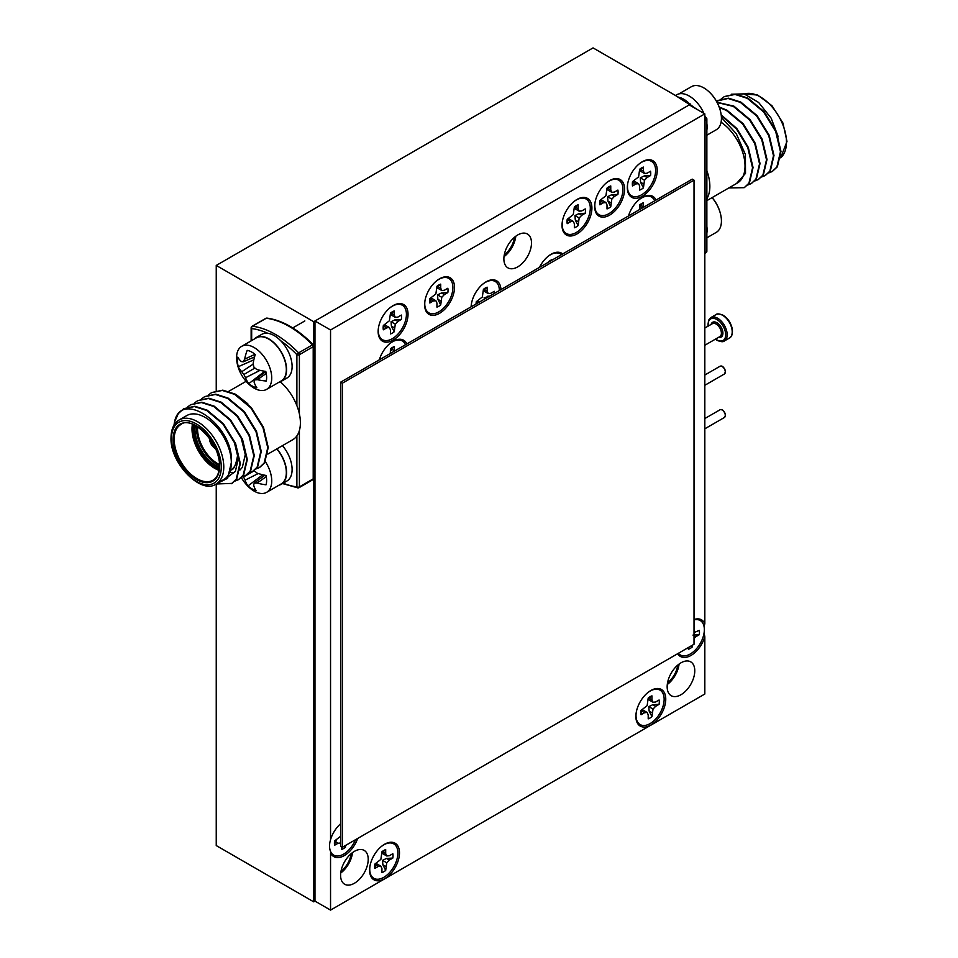 <?xml version="1.0" encoding="UTF-8"?>
<svg xmlns="http://www.w3.org/2000/svg" width="958" height="958" viewBox="0 0 958 958"><rect width="100%" height="100%" fill="white"/><g stroke="black" fill="none" stroke-linecap="round" stroke-linejoin="round"><path stroke-width="1.44" d="M514.482 237.261A17.759 10.251 -60 0 1 504.243 255.008M677.761 665.103A17.759 10.251 -60 0 1 667.522 682.85M351.203 853.638A17.759 10.251 -60 0 1 340.964 871.385M690.514 105.62L690.514 104.171L593.05 47.9L216.245 265.438L216.245 390.672M690.514 104.171L313.709 321.708L216.245 265.438M313.709 478.305L313.709 901.837L314.966 901.107L314.966 320.99L689.257 104.901L704.825 113.882L330.546 329.983L314.966 320.99M313.709 901.837L216.245 845.567L216.245 483.994L232.004 483.395L217.418 483.946M313.709 321.708L313.709 345.826M391.331 349.179L391.331 350.604M550.587 260.325L550.587 260.947M342.353 847.303L694.023 644.267L694.023 180.164L342.353 383.2L342.353 847.303L340.593 846.285L340.593 382.194L342.353 383.2M694.023 180.164L692.263 179.146L340.593 382.194M704.094 626.712L704.825 623.61A21.136 12.203 120 0 0 694.023 619.527M704.094 632.819L704.825 636.783A21.136 12.203 120 0 1 691.017 655.428A21.136 12.203 120 0 1 677.689 653.691M650.817 725.038A21.136 12.203 120 0 0 665.762 699.16A21.136 12.203 120 0 0 650.817 690.526A21.136 12.203 120 0 0 647.608 692.79A21.136 12.203 120 0 0 636.22 712.501A21.136 12.203 120 0 0 650.817 725.038M384.553 878.773A21.136 12.203 120 0 0 399.498 852.883A21.136 12.203 120 0 0 384.553 844.261A21.136 12.203 120 0 0 381.332 846.513A21.136 12.203 120 0 0 369.956 866.224A21.136 12.203 120 0 0 384.553 878.773M656.062 200.054A21.136 12.203 120 0 0 642.279 197.42A21.136 12.203 120 0 0 639.058 199.683A21.136 12.203 120 0 0 628.496 215.969M642.279 196.27A21.136 12.203 120 0 0 657.224 170.38A21.136 12.203 120 0 0 642.279 161.746A21.136 12.203 120 0 0 639.058 164.01A21.136 12.203 120 0 0 627.682 183.72A21.136 12.203 120 0 0 642.279 196.27M609.623 215.119A21.136 12.203 120 0 0 624.568 189.229A21.136 12.203 120 0 0 609.623 180.595A21.136 12.203 120 0 0 606.402 182.858A21.136 12.203 120 0 0 595.026 202.569A21.136 12.203 120 0 0 609.623 215.119M576.967 233.968A21.136 12.203 120 0 0 591.912 208.09A21.136 12.203 120 0 0 576.967 199.456A21.136 12.203 120 0 0 573.746 201.719A21.136 12.203 120 0 0 562.37 221.43A21.136 12.203 120 0 0 576.967 233.968M562.717 253.954A21.136 12.203 120 0 0 551.09 254.253A21.136 12.203 120 0 0 547.868 256.516A21.136 12.203 120 0 0 539.462 267.366M500.962 289.603A21.136 12.203 120 0 0 486.029 281.844A21.136 12.203 120 0 0 482.82 284.107A21.136 12.203 120 0 0 471.432 303.818A21.136 12.203 120 0 0 471.108 306.835M439.566 313.302A21.136 12.203 120 0 0 454.511 287.412A21.136 12.203 120 0 0 439.566 278.79A21.136 12.203 120 0 0 436.345 281.041A21.136 12.203 120 0 0 424.969 300.752A21.136 12.203 120 0 0 439.566 313.302M393.091 340.138A21.136 12.203 120 0 0 408.036 314.248A21.136 12.203 120 0 0 393.091 305.614A21.136 12.203 120 0 0 389.87 307.877A21.136 12.203 120 0 0 378.494 327.588A21.136 12.203 120 0 0 393.091 340.138M406.875 343.922A21.136 12.203 120 0 0 393.091 341.288A21.136 12.203 120 0 0 389.87 343.551A21.136 12.203 120 0 0 379.308 359.837M314.966 901.107L330.546 910.1L330.546 852.871A21.136 12.203 120 0 0 344.353 855.566A21.136 12.203 120 0 0 357.681 838.454M667.283 684.503A19.543 11.28 120 0 0 679.078 664.062M680.958 694.73A19.543 11.28 120 0 0 693.724 677.51A19.543 11.28 120 0 0 690.73 661.858A19.543 11.28 120 0 0 680.958 662.828A19.543 11.28 120 0 0 668.205 680.048A19.543 11.28 120 0 0 671.199 695.7A19.543 11.28 120 0 0 680.958 694.73M340.725 873.037A19.543 11.28 120 0 0 352.52 852.608M354.4 883.264A19.543 11.28 120 0 0 367.165 866.056A19.543 11.28 120 0 0 364.172 850.393A19.543 11.28 120 0 0 354.4 851.363A19.543 11.28 120 0 0 341.647 868.583A19.543 11.28 120 0 0 344.641 884.234A19.543 11.28 120 0 0 354.4 883.264M504.004 256.66A19.543 11.28 120 0 0 515.799 236.231M517.679 266.899A19.543 11.28 120 0 0 530.445 249.679A19.543 11.28 120 0 0 527.451 234.015A19.543 11.28 120 0 0 517.679 234.985A19.543 11.28 120 0 0 504.926 252.205A19.543 11.28 120 0 0 507.92 267.857A19.543 11.28 120 0 0 517.679 266.899M355.514 839.699A19.89 11.484 -60 0 1 339.707 855.745A19.89 11.484 -60 0 1 329.552 846.01A19.89 11.484 -60 0 1 329.875 842.357L330.546 839.699A21.136 12.203 120 0 1 340.593 823.784M330.546 329.983L330.546 839.699M330.546 910.1L704.825 694.011L704.825 636.783M704.825 623.61L704.825 113.882M383.344 329.815L386.816 327.804L389.403 327.552L385.176 325.109L384.002 326.175L383.344 329.815A13.017 7.52 -60 0 1 383.152 327.756A13.017 7.52 -60 0 1 383.344 325.481L389.403 320.75L390.481 313.122A13.017 7.52 -60 0 1 394.229 310.955L391.403 313.35L391.068 314.907L395.295 317.349L394.229 314.978L394.229 310.955M395.295 317.349L397.881 317.086L401.366 315.074A13.017 7.52 -60 0 1 401.558 317.134A13.017 7.52 -60 0 1 401.366 319.409L395.067 319.792L397.881 321.421L401.366 319.409M391.403 313.35L394.229 314.978M384.002 326.175L386.816 327.804M389.403 327.552L390.481 329.923L390.481 333.935A13.017 7.52 -60 0 0 394.229 331.767L395.295 324.151L397.881 321.421M395.067 319.792L391.068 321.708L395.295 324.151M391.068 321.708L391.403 326.127L394.229 327.756M391.403 326.127L394.229 331.767M389.595 308.105A19.89 11.484 -60 0 1 406.42 314.332A19.89 11.484 -60 0 1 392.349 338.689A19.89 11.484 -60 0 1 378.29 330.57A19.89 11.484 -60 0 1 378.554 327.229M429.819 302.991L433.291 300.98L435.878 300.716L431.651 298.285L430.465 299.351L429.819 302.991A13.017 7.52 -60 0 1 429.615 300.932A13.017 7.52 -60 0 1 429.819 298.656L435.878 293.914L436.944 286.298A13.017 7.52 -60 0 1 440.704 284.131L437.878 286.514L437.543 288.071L441.77 290.514L440.704 288.142L440.704 284.131M441.77 290.514L444.356 290.262L447.829 288.25A13.017 7.52 -60 0 1 448.033 290.298A13.017 7.52 -60 0 1 447.829 292.585L441.53 292.956L444.356 294.585L447.829 292.585M437.878 286.514L440.704 288.142M430.465 299.351L433.291 300.98M435.878 300.716L436.944 303.087L436.944 307.111A13.017 7.52 -60 0 0 440.704 304.943L441.77 297.315L444.356 294.585M441.53 292.956L437.543 294.884L441.77 297.315M437.543 294.884L437.878 299.291L440.704 300.92M437.878 299.291L440.704 304.943M436.07 281.281A19.89 11.484 -60 0 1 452.894 287.496A19.89 11.484 -60 0 1 438.824 311.865A19.89 11.484 -60 0 1 424.753 303.734A19.89 11.484 -60 0 1 425.029 300.405M390.277 353.502L390.481 348.808A13.017 7.52 -60 0 1 394.229 346.64L391.403 349.023L391.068 350.58M391.403 349.023L394.229 350.652L394.229 346.64M389.595 343.79A19.89 11.484 -60 0 1 405.485 344.724M476.09 303.961A13.017 7.52 -60 0 1 476.282 301.71L482.353 296.98L483.419 289.352A13.017 7.52 -60 0 1 487.167 287.184L484.353 289.579L484.018 291.136L488.245 293.579L487.167 291.208L487.167 287.184M488.245 293.579L490.831 293.316L494.304 291.304A13.017 7.52 -60 0 1 494.496 293.328M484.353 289.579L487.167 291.208M479.371 302.069L478.126 301.339L476.94 302.405L477.862 302.944M471.228 306.764A19.89 11.484 -60 0 1 471.504 303.458M482.545 284.346A19.89 11.484 -60 0 1 499.358 290.525M490.065 295.89L484.018 297.938L485.263 298.656M476.94 302.405L476.713 303.602M488.005 296.022L488.927 296.549M552.227 260.001L550.658 260.911M547.593 256.744A19.89 11.484 -60 0 1 561.436 254.684M552.227 259.594A13.017 7.52 -60 0 0 548.479 261.762L548.479 262.169M567.22 223.657L570.693 221.645L573.279 221.394L569.052 218.951L567.878 220.017L567.22 223.657A13.017 7.52 -60 0 1 567.028 221.597A13.017 7.52 -60 0 1 567.22 219.322L573.279 214.58L574.357 206.964A13.017 7.52 -60 0 1 578.105 204.796L575.279 207.191L574.956 208.748L579.171 211.179L578.105 208.82L578.105 204.796M579.171 211.179L581.757 210.928L585.242 208.916A13.017 7.52 -60 0 1 585.434 210.976A13.017 7.52 -60 0 1 585.242 213.251L578.943 213.634L581.757 215.263L585.242 213.251M575.279 207.191L578.105 208.82M567.878 220.017L570.693 221.645M573.279 221.394L574.357 223.753L574.357 227.776A13.017 7.52 -60 0 0 578.105 225.609L579.171 217.993L581.757 215.263M578.943 213.634L574.956 215.55L579.171 217.993M574.956 215.55L575.279 219.969L578.105 221.597M575.279 219.969L578.105 225.609M573.471 201.946A19.89 11.484 -60 0 1 590.296 208.161A19.89 11.484 -60 0 1 576.225 232.531A19.89 11.484 -60 0 1 562.166 224.412A19.89 11.484 -60 0 1 562.43 221.07M599.876 204.796L603.348 202.797L605.935 202.533L601.708 200.102L600.534 201.168L599.876 204.796A13.017 7.52 -60 0 1 599.684 202.749A13.017 7.52 -60 0 1 599.876 200.473L605.935 195.731L607.013 188.115A13.017 7.52 -60 0 1 610.761 185.948L607.935 188.331L607.611 189.888L611.827 192.33L610.761 189.959L610.761 185.948M611.827 192.33L614.413 192.079L617.898 190.067A13.017 7.52 -60 0 1 618.09 192.115A13.017 7.52 -60 0 1 617.898 194.402L611.599 194.773L614.413 196.402L617.898 194.402M607.935 188.331L610.761 189.959M600.534 201.168L603.348 202.797M605.935 202.533L607.013 204.904L607.013 208.916A13.017 7.52 -60 0 0 610.761 206.76L611.827 199.132L614.413 196.402M611.599 194.773L607.611 196.689L611.827 199.132M607.611 196.689L607.935 201.108L610.761 202.737M607.935 201.108L610.761 206.76M606.127 183.098A19.89 11.484 -60 0 1 622.951 189.313A19.89 11.484 -60 0 1 608.881 213.682A19.89 11.484 -60 0 1 594.822 205.551A19.89 11.484 -60 0 1 595.086 202.21M639.465 209.634L639.669 204.94A13.017 7.52 -60 0 1 643.417 202.773L640.591 205.156L640.267 206.712L642.399 207.946M643.62 207.239L643.417 202.773M640.591 205.156L643.417 206.784M638.782 199.923A19.89 11.484 -60 0 1 654.673 200.857M632.531 185.948L636.004 183.936L638.591 183.685L634.364 181.242L633.19 182.307L632.531 185.948A13.017 7.52 -60 0 1 632.34 183.888A13.017 7.52 -60 0 1 632.531 181.613L638.591 176.883L639.669 169.255A13.017 7.52 -60 0 1 643.417 167.087L640.591 169.482L640.267 171.039L644.483 173.482L643.417 171.111L643.417 167.087M644.483 173.482L647.069 173.218L650.554 171.207A13.017 7.52 -60 0 1 650.745 173.266A13.017 7.52 -60 0 1 650.554 175.542L644.255 175.925L647.069 177.553L650.554 175.542M640.591 169.482L643.417 171.111M633.19 182.307L636.004 183.936M638.591 183.685L639.669 186.056L639.669 190.067A13.017 7.52 -60 0 0 643.417 187.9L644.483 180.284L647.069 177.553M644.255 175.925L640.267 177.841L644.483 180.284M640.267 177.841L640.591 182.259L643.417 183.888M640.591 182.259L643.417 187.9M638.782 164.237A19.89 11.484 -60 0 1 655.607 170.464A19.89 11.484 -60 0 1 641.537 194.821A19.89 11.484 -60 0 1 627.478 186.702A19.89 11.484 -60 0 1 627.741 183.361M694.023 632.567L699.28 630.376A13.017 7.52 -60 0 1 699.472 632.436A13.017 7.52 -60 0 1 699.28 634.711L692.981 635.094M694.023 619.922A19.89 11.484 -60 0 1 704.346 629.622A19.89 11.484 -60 0 1 694.191 651.093A19.89 11.484 -60 0 1 678.384 653.296M694.023 635.693L695.807 636.723L699.28 634.711M694.023 638.591L695.807 636.723M691.472 645.74L692.155 647.069L692.155 645.345M692.155 647.069A13.017 7.52 -60 0 1 688.395 649.237L688.395 647.512M641.07 714.728L644.554 712.716L647.141 712.465L642.914 710.022L641.728 711.087L641.07 714.728A13.017 7.52 -60 0 1 640.878 712.668A13.017 7.52 -60 0 1 641.07 710.393L647.141 705.663L648.207 698.035A13.017 7.52 -60 0 1 651.955 695.867L649.141 698.262L648.805 699.819L653.033 702.262L651.955 699.891L651.955 695.867M653.033 702.262L655.619 701.998L659.092 699.987A13.017 7.52 -60 0 1 659.284 702.046A13.017 7.52 -60 0 1 659.092 704.322L652.793 704.705L655.619 706.333L659.092 704.322M649.141 698.262L651.955 699.891M641.728 711.087L644.554 712.716M647.141 712.465L648.207 714.836L648.207 718.847A13.017 7.52 -60 0 0 651.955 716.68L653.033 709.064L655.619 706.333M652.793 704.705L648.805 706.621L653.033 709.064M648.805 706.621L649.141 711.04L651.955 712.668M649.141 711.04L651.955 716.68M647.321 693.017A19.89 11.484 -60 0 1 664.145 699.232A19.89 11.484 -60 0 1 650.087 723.601A19.89 11.484 -60 0 1 636.016 715.482A19.89 11.484 -60 0 1 636.292 712.141M374.806 868.463L378.278 866.451L380.865 866.188L376.638 863.757L375.452 864.823L374.806 868.463A13.017 7.52 -60 0 1 374.602 866.403A13.017 7.52 -60 0 1 374.806 864.128L380.865 859.386L381.931 851.77A13.017 7.52 -60 0 1 385.691 849.602L382.865 851.985L382.529 853.542L386.757 855.985L385.691 853.614L385.691 849.602M386.757 855.985L389.343 855.734L392.828 853.722A13.017 7.52 -60 0 1 393.019 855.781A13.017 7.52 -60 0 1 392.828 858.057L386.517 858.428L389.343 860.056L392.828 858.057M382.865 851.985L385.691 853.614M375.452 864.823L378.278 866.451M380.865 866.188L381.931 868.559L381.931 872.582A13.017 7.52 -60 0 0 385.691 870.415L386.757 862.787L389.343 860.056M386.517 858.428L382.529 860.356L386.757 862.787M382.529 860.356L382.865 864.763L385.691 866.391M382.865 864.763L385.691 870.415M381.056 846.752A19.89 11.484 -60 0 1 397.881 852.967A19.89 11.484 -60 0 1 383.811 877.336A19.89 11.484 -60 0 1 369.74 869.205A19.89 11.484 -60 0 1 370.016 865.876M336.45 840.549L335.264 841.615L334.605 845.255A13.017 7.52 -60 0 1 334.414 843.196A13.017 7.52 -60 0 1 334.605 840.92L340.593 836.274M334.605 845.255L338.09 843.244L340.593 842.992M335.264 841.615L338.09 843.244M344.82 845.878L345.491 847.207L345.491 845.483M345.491 847.207A13.017 7.52 -60 0 1 341.743 849.375L341.743 846.956M706.86 135.198L716.285 129.749A24.872 14.358 -120 0 0 721.434 118.373A24.872 14.358 -120 0 0 720.811 112.673A24.872 14.358 -120 0 0 708.477 91.297A24.872 14.358 -120 0 0 703.843 87.908A24.872 14.358 -120 0 0 691.413 86.687L678.923 93.896M706.86 130.132A25.219 14.562 -120 0 0 706.86 123.486M705.184 116.565A25.219 14.562 -120 0 0 704.825 115.595M703.902 113.355A25.219 14.562 -120 0 0 676.647 94.806L675.486 95.465M688.06 102.362A25.219 14.562 -120 0 0 679.677 97.441M721.075 122.217A36.943 21.327 60 0 1 745.025 166.093A36.943 21.327 60 0 1 737.373 183.014L706.86 200.629M706.86 170.644A36.943 21.327 60 0 1 709.854 186.403A36.943 21.327 60 0 1 706.86 198.701M744.474 187.517L749.431 182.918L753.06 167.554L748.27 147.328L736.786 128.456L721.194 114.888M728.846 187.936L744.222 187.672L748.928 183.206L752.557 167.842L747.767 147.616L736.546 129.067L721.266 115.523M772.376 171.41L777.345 166.8L780.974 151.436L776.184 131.21L764.101 111.643L747.827 98.051L735.54 94.135L724.487 96.518M768.639 172.967L772.136 171.554L776.842 167.087L780.471 151.723L775.681 131.497L763.598 111.93L747.324 98.351L735.037 94.435L724.236 96.662L721.218 98.902M765.406 175.434L770.364 170.823L773.992 155.459L769.202 135.246L757.131 115.667L740.845 102.087L728.559 98.171L717.506 100.542M761.658 176.991L765.155 175.589L769.861 171.123L773.489 155.759L768.699 135.533L756.628 115.966L740.342 102.374L728.056 98.458L716.464 101.177M758.425 179.469L763.382 174.859L767.011 159.495L762.221 139.269L750.15 119.702L733.864 106.11L717.087 102.302M754.676 181.026L758.173 179.613L762.879 175.146L766.508 159.782L761.718 139.557L749.647 119.99L733.361 106.398L717.195 102.518M751.443 183.493L756.413 178.883L760.029 163.519L755.251 143.305L743.168 123.726L726.894 110.146L719.195 107.021M747.695 185.05L751.192 183.637L755.91 179.17L759.538 163.806L754.748 143.592L742.666 124.013L726.392 110.433L719.362 107.5M731.253 94.219L744.126 93.884L758.628 102.458L771.142 118.145L778.255 136.814M721.41 117.463L736.307 133.713L745.396 154.537L745.504 173.386L736.367 183.661M706.86 233.093A25.219 14.562 -120 0 0 706.86 226.459M706.86 237.8L716.285 232.363A24.872 14.358 -120 0 0 720.811 215.287A24.872 14.358 -120 0 0 718.057 207.072A24.872 14.358 -120 0 0 712.069 197.623M254.217 470.462A38.835 27.231 92.3 0 0 254.277 470.749A38.835 27.231 27.7 0 0 257.187 473.168A39.278 20.621 4.2 0 0 266.049 475.479A20.633 11.915 60 0 1 266.623 480.473A20.633 11.915 60 0 1 266.049 484.796A39.278 24.573 175.5 0 1 257.187 483.024A38.835 14.047 159.2 0 1 254.277 483.071A38.835 10.131 132.4 0 0 253.631 485.083A39.278 20.621 115.8 0 0 256.061 490.568A20.633 11.915 60 0 1 252.026 488.891A20.633 11.915 60 0 1 247.99 485.91A39.278 24.573 -55.5 0 1 245.092 480.15A38.835 31.135 -80.4 0 1 243.607 476.904A38.835 31.135 -159.6 0 1 243.368 476.605M265.354 461.636A24.872 14.358 60 0 1 271.737 480.976A24.872 14.358 60 0 1 266.587 492.352A24.872 14.358 60 0 1 254.157 491.119A24.872 14.358 60 0 1 249.523 487.742A39.374 39.374 0 0 1 241.38 477.599M266.587 492.352L281.185 483.934A24.872 14.358 -120 0 0 276.754 448.943M262.791 474.785A15.484 8.945 -120 0 0 264.049 475.815M266.276 476.653L257.187 483.024M264.827 475.24L254.277 483.071M262.779 474.761L247.99 485.91M258.265 473.527L245.092 480.15M254.277 470.749L243.607 476.904M276.946 448.835A25.219 14.562 60 0 1 281.353 484.233A25.219 14.562 60 0 1 279.077 485.143M282.466 445.65A25.219 14.562 60 0 1 286.885 481.048L281.353 484.233M267.869 454.08L292.741 439.71A36.943 21.327 -120 0 0 296.884 435.89A36.943 21.327 -120 0 0 300.393 422.801A36.943 21.327 -120 0 0 296.884 405.653A36.943 21.327 -120 0 0 280.251 381.799M208.497 394.912L211.514 392.672L222.304 390.445L234.602 394.361L250.876 407.952L262.959 427.519L267.737 447.745L264.121 463.109L259.402 467.576L255.906 468.989M211.766 392.529L222.807 390.157L235.105 394.073L251.379 407.665L263.462 427.232L268.24 447.458L264.624 462.822L259.654 467.432M216.041 483.994L227.633 478.305L231.321 462.678A36.943 21.327 -120 0 0 215.191 425.496A36.943 21.327 -120 0 0 186.726 415.604L179.182 419.951A36.943 21.327 60 0 1 207.658 429.855A36.943 21.327 60 0 1 223.777 467.037A36.943 21.327 60 0 1 216.125 483.946L223.669 479.599A36.943 21.327 -120 0 0 231.321 462.678C234.423 425.484 180.775 388.421 174.536 422.071L178.332 413.581L183.601 408.791L194.402 406.563L206.689 410.479L222.963 424.071L235.045 443.638L239.835 463.864L236.207 479.228L231.501 483.694M183.852 408.647L194.905 406.276L207.191 410.192L223.465 423.771L235.548 443.35L240.338 463.564L236.71 478.928L232.004 483.395M174.536 422.071A44.403 25.638 -120 0 0 174.033 425.101M187.564 407.006L190.582 404.755L201.372 402.528L213.67 406.455L229.944 420.035L242.027 439.602L246.805 459.828L243.188 475.192L238.47 479.659L234.973 481.072M190.834 404.623L201.875 402.24L214.173 406.156L230.447 419.748L242.518 439.315L247.308 459.541L243.691 474.905L238.722 479.515M194.534 402.971L197.552 400.731L208.353 398.504L220.639 402.42L236.925 416.011L248.996 435.579L253.786 455.804L250.158 471.168L245.452 475.635L241.955 477.048M197.815 400.588L208.856 398.217L221.142 402.132L237.428 415.712L249.499 435.291L254.289 455.505L250.661 470.869L245.703 475.479M201.515 398.947L204.533 396.708L215.334 394.48L227.621 398.396L243.907 411.976L255.978 431.555L260.768 451.769L257.139 467.133L252.433 471.599L248.936 473.012M204.784 396.564L215.837 394.181L228.124 398.109L244.41 411.689L256.481 431.256L261.271 451.481L257.642 466.845L252.684 471.456M247.787 403.773L236.458 394.84M232.602 438.417L234.219 441.889L238.291 458.654L235.381 471.384L228.986 476.126M239.584 434.381L241.188 437.854L245.272 454.619L242.35 467.348L239.979 469.995M234.626 472.402L230.435 472.426M283.185 483.179A87.034 50.247 -120 0 0 296.884 486.868A1.772 1.329 96.9 0 0 298.597 487.754A88.807 51.277 60 0 1 297.279 487.574M296.884 435.89L296.884 486.868A1.772 1.03 -0 0 0 299.399 486.868A1.772 1.03 60 0 1 299.028 487.682A1.772 1.03 60 0 1 298.597 487.754L299.303 487.347M299.399 430.501L299.399 486.868L313.206 478.892A1.772 1.03 60 0 1 312.847 479.707L299.028 487.682M313.23 344.736C297.866 329.121 282.442 320.247 266.947 318.104A1.772 1.329 96.9 0 0 266.276 318.248L252.457 326.223A88.807 51.277 60 0 1 298.597 352.867L312.416 344.892L313.23 344.736L313.206 346.7A1.772 1.03 -0 0 0 313.733 345.97A1.772 1.03 -0 0 0 313.206 345.251M265.57 318.655A1.772 1.03 60 0 1 265.845 318.331A1.772 1.03 60 0 1 266.276 318.248A88.807 51.277 -120 0 1 312.416 344.892A1.772 1.03 60 0 1 313.206 346.7L299.399 354.676L299.399 413.928M313.206 346.7L313.206 478.892A1.772 1.03 -0 0 0 313.733 478.162L313.733 345.97M254.469 338.952L254.421 338.881A25.219 14.562 60 0 1 256.133 337.575A25.219 14.562 60 0 1 281.353 352.137A25.219 14.562 60 0 1 281.353 381.26A25.219 14.562 60 0 1 279.077 382.17M256.133 337.575L261.666 334.39A25.219 14.562 60 0 1 286.885 348.951A25.219 14.562 60 0 1 286.885 378.075L281.353 381.26M247.188 350.377A20.633 11.915 60 0 1 251.176 351.766A20.633 11.915 60 0 1 255.247 354.496A39.278 21.89 112.9 0 0 253.163 363.501A38.835 27.878 88 0 0 253.954 367.237A38.835 26.477 23.6 0 0 256.924 369.537A39.278 19.268 1.4 0 0 265.797 371.429A20.633 11.915 60 0 1 266.599 376.506A20.633 11.915 60 0 1 266.264 381.009A39.278 23.22 172.7 0 1 257.427 379.655A38.835 12.334 157.1 0 1 254.577 379.907A38.835 11.807 130.3 0 0 254.074 382.062A39.278 21.89 112.9 0 0 256.864 387.762A20.633 11.915 60 0 1 248.817 383.655A39.278 25.842 -58.4 0 1 245.559 377.715A38.835 31.794 -85.3 0 1 243.919 374.47A38.835 30.381 -164.2 0 1 241.799 371.692A39.278 23.22 172.7 0 1 238.267 366.71A20.633 11.915 60 0 1 237.464 361.645A20.633 11.915 60 0 1 237.788 357.142A39.278 19.268 1.4 0 0 241.308 361.561A38.835 8.418 -14.5 0 0 243.296 361.801A38.835 15.711 -41.3 0 1 244.649 359.154A39.278 25.842 -58.4 0 1 247.188 350.377M253.128 346.988A24.872 14.358 60 0 1 271.701 376.805A24.872 14.358 60 0 1 266.587 389.379A24.872 14.358 60 0 1 255.175 388.709A24.872 14.358 60 0 1 249.523 384.769A39.374 39.374 0 0 1 237.189 363.393A24.872 14.358 60 0 1 236.602 358.891A24.872 14.358 60 0 1 241.715 346.317A24.872 14.358 60 0 1 253.128 346.988M266.587 389.379L281.185 380.961A24.872 14.358 -120 0 0 284.789 360.376A24.872 14.358 -120 0 0 267.725 338.557A24.872 14.358 -120 0 0 256.313 337.887L241.715 346.317M263.33 371.021L263.39 372.327A15.484 8.945 -120 0 0 264.073 372.854M266.24 373.44L257.427 379.655M265.821 371.548L254.577 379.907M263.39 372.327L248.817 383.655M260.037 370.339L245.559 377.715M254.924 368.028L243.919 374.47M253.271 364.076L241.799 371.692M253.846 359.825L238.267 366.71M254.541 356.939L243.296 361.801M254.996 354.292L244.649 359.154M744.39 93.956L757.634 95.046L771.992 105.739L782.925 123.019L786.985 141.449L780.626 157.831A36.943 21.327 -120 0 0 786.47 142.167A36.943 21.327 -120 0 0 771.897 106.697A36.943 21.327 -120 0 0 744.438 93.968M705.543 252.804A1.772 1.03 -120 0 0 705.962 252.732A1.772 1.03 -120 0 0 706.333 251.918L706.333 119.726L704.825 120.6M704.825 252.792L706.333 251.918A1.772 1.03 180 0 0 706.86 251.2L706.86 119.008A1.772 1.03 180 0 1 706.333 119.726A1.772 1.03 -120 0 0 705.543 117.918A88.807 51.277 -120 0 0 704.825 117.187M704.825 118.325L706.357 117.762L704.825 116.217M694.969 108.194A88.807 51.277 -120 0 0 690.514 104.769M706.333 118.277L706.357 117.762A1.772 1.772 0 0 1 706.86 119.008A1.772 1.03 180 0 0 706.333 118.277M221.274 467.037A35.171 20.31 -120 0 0 196.402 423.963A35.171 20.31 -120 0 0 171.53 438.321A35.171 20.31 -120 0 0 196.402 481.395A35.171 20.31 -120 0 0 221.274 467.037M173.17 439.255A32.859 18.968 60 0 1 196.402 425.843A32.859 18.968 60 0 1 219.633 466.091A32.859 18.968 60 0 1 196.402 479.503A32.859 18.968 60 0 1 173.17 439.255M180.834 424.538A32.153 18.561 -120 0 0 174.176 439.255A32.153 18.561 -120 0 0 188.199 471.611A32.153 18.561 -120 0 0 212.975 480.221C216.999 478.054 219.154 473.24 219.43 465.804C220.807 442.812 191.217 414.886 180.834 424.538M237.476 455.218A32.153 18.561 60 0 1 230.998 469.815M219.047 470.354A32.153 18.561 60 0 1 192.007 428.956A32.153 18.561 60 0 1 192.414 424.226M193.372 424.586A31.434 18.154 -120 0 0 193.013 428.956A31.434 18.154 -120 0 0 219.202 469.348M219.334 468.211A30.021 17.328 60 0 1 194.019 429.543A30.021 17.328 60 0 1 194.414 425.053M195.348 425.508A29.303 16.921 -120 0 0 195.025 429.543A29.303 16.921 -120 0 0 219.394 467.169M237.907 454.559A29.303 16.921 60 0 1 237.62 456.81M219.43 465.696A29.303 16.921 60 0 1 196.522 428.669A29.303 16.921 60 0 1 196.641 426.226M197.599 426.801A28.596 16.514 -120 0 0 197.528 428.669A28.596 16.514 -120 0 0 219.406 464.57M296.884 405.653L296.884 354.676L298.597 352.867A1.772 1.03 60 0 1 299.399 354.676A1.772 1.03 -0 0 1 296.884 354.676A87.034 50.247 -120 0 0 280.766 340.797M267.785 333.3A87.034 50.247 -120 0 0 251.667 328.57A1.772 1.329 -83.1 0 1 252.457 326.223A1.772 1.03 60 0 0 252.038 326.307A1.772 1.772 0 0 0 251.14 327.84A1.772 1.03 -0 0 0 251.667 328.57L251.667 340.569M265.845 318.331L252.038 326.307A1.772 1.03 60 0 0 251.667 327.121A1.772 1.03 -0 0 0 251.14 327.84L251.14 340.868M210.916 440.345A7.101 4.107 -120 0 0 214.341 446.26M209.718 438.608A7.82 4.515 60 0 1 209.718 438.596A7.82 4.515 60 0 0 215.251 448.188M209.467 438.261A8.167 4.718 -120 0 0 209.467 438.465A8.167 4.718 -120 0 0 215.418 448.572M724.38 374.003A4.443 2.563 -120 0 0 725.302 371.967A4.443 2.563 -120 0 0 723.362 367.501A4.443 2.563 -120 0 0 719.937 366.315C722.212 365.261 724.068 367.046 725.505 371.68L724.38 374.003L704.825 385.296M722.428 366.698A3.724 2.155 60 0 1 725.302 371.393M724.38 417.508A4.443 2.563 -120 0 0 725.302 415.473A4.443 2.563 -120 0 0 723.362 411.006A4.443 2.563 -120 0 0 719.937 409.82C722.212 408.767 724.068 410.563 725.505 415.185L724.38 417.508L704.825 428.801M722.428 410.204A3.724 2.155 60 0 1 725.302 414.898M704.825 345.263L719.865 336.593A7.46 4.311 -120 0 0 721.003 330.606A7.46 4.311 -120 0 0 716.129 324.032A7.46 4.311 -120 0 0 712.405 323.672L704.825 328.043M711.087 324.427A8.526 4.922 60 0 1 716.883 322.726A8.526 4.922 60 0 1 722.859 332.163A8.526 4.922 60 0 1 718.548 337.348M715.638 339.024A12.43 7.173 -120 0 0 716.883 339.851A12.43 7.173 -120 0 0 725.673 334.773A12.43 7.173 -120 0 0 716.883 319.541A12.43 7.173 -120 0 0 708.178 326.103M724.392 340.952L729.409 338.054A13.496 7.796 -120 0 0 731.481 327.229A13.496 7.796 -120 0 0 722.667 315.338A13.496 7.796 -120 0 0 715.913 314.667L710.884 317.565A13.496 7.796 60 0 1 717.638 318.236A13.496 7.796 60 0 1 726.451 330.127A13.496 7.796 60 0 1 724.392 340.952C723.338 342.126 720.919 341.922 717.111 340.329L715.398 339.168M720.811 112.673A39.374 39.374 0 0 0 708.477 91.297M706.86 251.2A1.772 1.772 0 0 1 705.962 252.732L704.825 253.391M698.178 110.05L675.282 95.381M720.811 215.287A39.374 39.374 0 0 0 712.105 197.599M228.734 391.343L246.11 381.32M179.182 419.951C173.937 423.041 171.207 428.909 171.015 437.59C169.77 463.433 201.695 495.154 216.125 483.946M237.68 454.918C235.955 465.157 233.656 470.162 230.818 469.935M238.015 455.313L237.524 457.948M297.926 487.897L282.514 483.562M209.263 437.974L215.562 448.895M304.848 320.942L292.753 327.923M719.937 366.315L704.825 375.033M719.937 409.82L704.825 418.55M729.409 338.054C731.852 336.821 732.81 333.803 732.295 328.965C730.954 322.894 727.924 318.343 723.194 315.278C719.398 313.697 716.967 313.482 715.913 314.667M707.938 326.247L708.549 320.235L710.884 317.565"/></g></svg>
